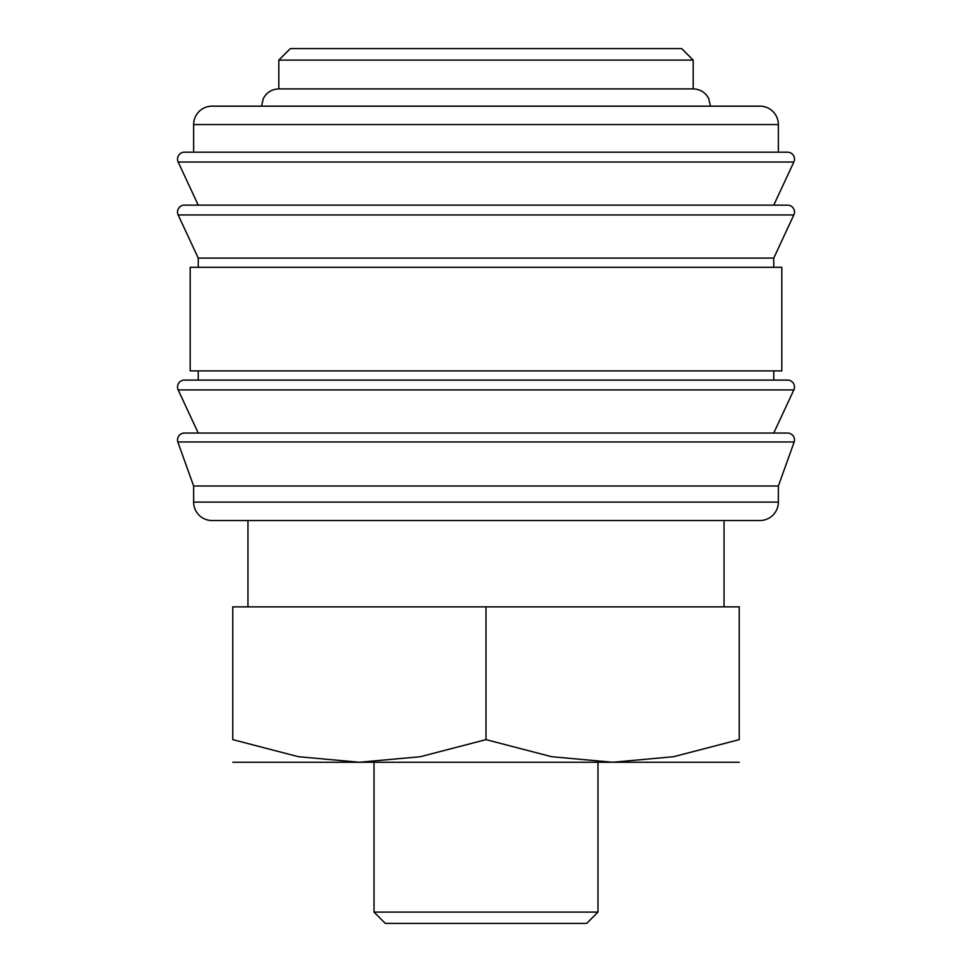 <?xml version="1.0" encoding="UTF-8"?>
<svg xmlns="http://www.w3.org/2000/svg" width="972" height="972" viewBox="0 0 972 972"><rect width="100%" height="100%" fill="white"/><g stroke="black" fill="none" stroke-linecap="round" stroke-linejoin="round"><path stroke-width="1.46" d="M177.524 439.964A6.901 6.901 0 0 1 184.425 433.05L787.575 433.05A6.901 6.901 0 0 1 794.185 441.968L177.815 441.968A6.901 6.901 0 0 1 177.524 439.964M177.524 387.014A6.901 6.901 0 0 1 184.425 380.101L787.575 380.101A6.901 6.901 0 0 1 793.832 389.918L178.168 389.918A6.901 6.901 0 0 1 177.524 387.014M177.524 212.054A6.901 6.901 0 0 1 184.425 205.141L787.575 205.141A6.901 6.901 0 0 1 793.832 214.958L178.168 214.958A6.901 6.901 0 0 1 177.524 212.054M778.365 124.574L778.365 152.191L486 152.191L787.575 152.191A6.901 6.901 0 0 1 793.832 162.02L178.168 162.02A6.901 6.901 0 0 1 184.425 152.191L486 152.191L193.635 152.191L193.635 124.574A18.419 18.419 0 0 1 212.054 106.155L759.946 106.155A18.419 18.419 0 0 1 778.365 124.574L193.635 124.574M778.365 502.111A18.419 18.419 0 0 1 759.946 520.53L212.054 520.53A18.419 18.419 0 0 1 193.635 502.111L778.365 502.111L778.365 486L193.635 486L193.635 502.111M486 267.3L190.184 267.3L190.184 370.891L781.816 370.891L781.816 267.3L486 267.3M793.832 214.958L773.761 258.09L198.239 258.09L198.239 267.3M278.806 60.106L290.324 48.6L681.676 48.6L693.194 60.106L278.806 60.106L278.806 88.889L693.194 88.889C700.192 89.157 705.368 92.389 708.697 98.561L710.459 106.155M739.23 762.255L612.615 762.255L551.622 756.702L486 739.631L420.378 756.702L359.385 762.255L298.392 756.702L232.77 739.631L232.77 606.856L739.23 606.856L739.23 739.631L673.608 756.702L612.615 762.255L232.77 762.255M374.026 912.101L385.325 923.4L586.675 923.4L597.974 912.101L374.026 912.101L374.026 762.255M739.23 739.595C739.23 769.921 739.23 769.921 739.23 739.595M232.77 739.595C232.77 769.921 232.77 769.921 232.77 739.595M486 606.856L486 739.631M793.832 162.02L773.761 205.141L486 205.141M793.832 389.918L773.761 433.05L486 433.05M193.635 486L177.815 441.968M198.239 433.05L178.168 389.918M198.239 370.891L198.239 380.101M198.239 258.09L178.168 214.958M198.239 205.141L178.168 162.02M597.974 762.255L597.974 912.101M247.957 520.53L247.957 606.856M261.541 106.155L263.303 98.561C266.632 92.389 271.808 89.157 278.806 88.889M724.043 520.53L724.043 606.856M693.194 60.106L693.194 88.889M773.761 258.09L773.761 267.3M773.761 370.891L773.761 380.101M778.365 486L794.185 441.968"/></g></svg>
